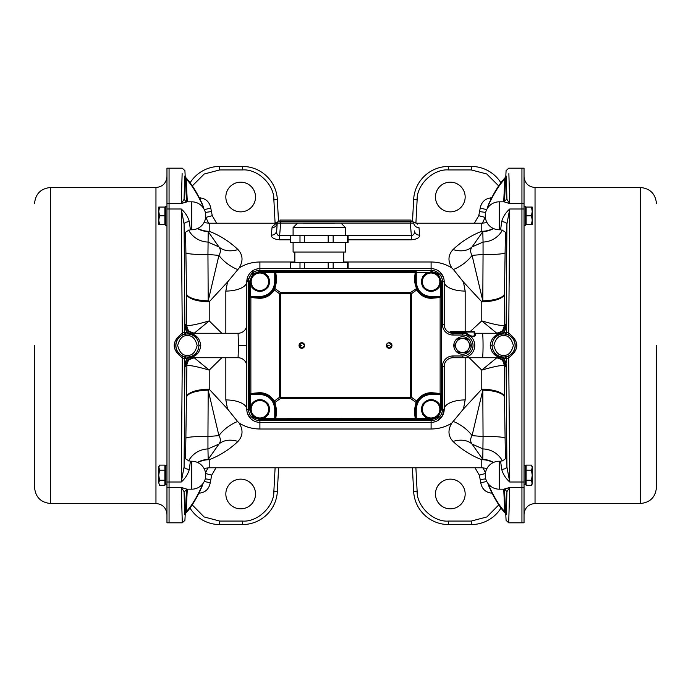 <?xml version="1.0" encoding="UTF-8"?>
<svg xmlns="http://www.w3.org/2000/svg" width="691" height="691" viewBox="0 0 691 691"><rect width="100%" height="100%" fill="white"/><g stroke="black" fill="none" stroke-linecap="round" stroke-linejoin="round"><path stroke-width="1.04" d="M656.45 345.5L656.45 487.44L656.45 345.5M504.456 201.694L506.088 170.668L508.706 168.189L524.037 168.189L524.037 203.577L521.938 203.577L521.938 168.189L521.938 522.811L508.706 522.811L509.733 487.423L506.848 491.785M524.037 203.577L524.037 522.811L521.938 522.811L521.938 209.002L509.733 209.002L506.918 224.039L505.622 222.58M159.535 480.245L158.757 482.767L159.535 485.289L158.757 482.767L158.757 467.634L159.535 465.112L164.873 465.112L164.873 480.245L159.535 480.245L158.757 475.201L159.535 470.156L158.757 466.468L159.535 465.112L158.895 466.615M164.873 480.245L164.873 485.289L159.535 485.289L158.757 482.767M159.535 470.156L164.873 470.156M279.993 221.465L279.993 220.075L411.007 220.075L411.007 221.465M255.532 401.696A8.733 8.733 0 0 1 264.273 401.696L259.902 399.173L251.17 404.218L251.17 414.306L259.902 419.351L268.635 414.306L268.635 404.218L264.273 401.696A8.733 8.733 0 0 1 264.273 416.828A8.733 8.733 0 0 1 251.17 409.262A8.733 8.733 0 0 1 255.532 401.696M426.727 401.696A8.733 8.733 0 0 1 435.468 401.696L431.098 399.173L422.365 404.218L422.365 414.306L431.098 419.351L439.83 414.306L439.83 404.218L435.468 401.696A8.733 8.733 0 0 1 435.468 416.828A8.733 8.733 0 0 1 422.365 409.262A8.733 8.733 0 0 1 426.727 401.696M165.745 207.067L164.873 207.067L164.873 224.532L165.745 224.532M158.757 211.429L158.757 220.17L159.535 215.799L158.757 211.429L159.535 207.067L158.757 207.067L158.757 211.429M164.873 207.067L159.535 207.067M159.535 224.532L158.757 220.17L158.757 224.532L164.873 224.532M159.535 215.799L164.873 215.799M166.963 465.596L165.745 465.596L165.745 484.806L166.963 484.806M260.801 272.176A9.605 9.605 0 0 1 267.737 276.175M268.635 277.739A9.605 9.605 0 0 1 268.635 285.737M267.737 287.301A9.605 9.605 0 0 1 260.801 291.3M259.004 291.3A9.605 9.605 0 0 1 252.068 287.301M251.17 285.737A9.605 9.605 0 0 1 251.17 277.739M252.068 276.175A9.605 9.605 0 0 1 259.004 272.176M431.996 272.176A9.605 9.605 0 0 1 438.932 276.175M439.83 277.739A9.605 9.605 0 0 1 439.83 285.737M438.932 287.301A9.605 9.605 0 0 1 431.996 291.3M430.199 291.3A9.605 9.605 0 0 1 423.263 287.301M422.365 285.737A9.605 9.605 0 0 1 422.365 277.739M423.263 276.175A9.605 9.605 0 0 1 430.199 272.176M166.963 206.194L165.745 206.194L165.745 225.404L166.963 225.404M462.547 336.767A8.733 8.733 0 0 1 471.279 345.5A8.733 8.733 0 0 1 462.547 354.233A8.733 8.733 0 0 1 453.806 345.5A8.733 8.733 0 0 1 462.547 336.767M184.151 491.785L181.267 487.423L186.916 489.176L191.77 489.176A13.975 13.975 0 0 0 205.745 475.201A13.975 13.975 0 0 0 191.77 461.225L190.396 461.225L189.317 469.336C187.978 474.19 185.292 478.405 181.267 481.998L184.082 466.961L185.378 468.42M499.23 489.176A13.975 13.975 0 0 1 485.255 475.201A13.975 13.975 0 0 1 499.23 461.225L499.23 489.176L504.085 489.176L509.733 487.423L524.037 487.423M499.23 229.775A13.975 13.975 0 0 1 485.255 215.799A13.975 13.975 0 0 1 499.23 201.824L499.23 229.775L500.604 229.775L501.683 221.664C503.022 216.81 505.708 212.595 509.733 209.002L508.714 333.235C519.477 341.406 519.477 349.586 508.714 357.765L506.65 358.854L505.648 366.403L504.11 365.513C500.621 365.219 493.175 366.748 481.782 370.117L469.189 357.731M185.378 222.58L184.082 224.039L181.267 209.002C185.292 212.595 187.978 216.81 189.317 221.664L190.396 229.775L191.77 229.775A13.975 13.975 0 0 0 205.745 215.799A13.975 13.975 0 0 0 191.77 201.824L186.916 201.824L181.267 203.577L184.151 199.215M453.572 332.397L466.036 332.941C471.53 336.888 474.441 337.217 474.769 333.934L474.769 332.051A0.527 0.527 0 0 0 474.251 331.525L451.888 331.525A0.527 0.475 -90 0 0 451.413 332.051L453.572 332.397A0.872 0.639 -90 0 1 452.933 333.269A8.733 8.733 0 0 1 444.201 324.537L442.456 324.537A10.477 10.477 0 0 0 452.933 335.023L462.547 335.023A10.477 10.477 0 0 1 473.024 345.5A10.477 10.477 0 0 1 462.547 355.977L452.933 355.977A10.477 10.477 0 0 0 442.456 366.463L442.456 409.262A11.358 11.358 0 0 1 431.098 420.62L431.098 422.365L259.902 422.365A13.103 13.103 0 0 1 246.799 409.262L247.007 411.603M418.988 227.659L419.679 235.173C419.636 237.721 416.872 239.267 411.395 239.794L411.395 235.726C413.857 234.992 414.876 233.385 414.453 230.898A5.243 4.725 175 0 0 419.679 235.173L418.988 227.659C416.345 221.751 416.345 221.751 418.988 227.659A5.243 5.053 175 0 1 413.771 223.063L413.201 221.923M279.605 239.794C274.146 239.276 271.382 237.73 271.321 235.173L272.012 227.659C274.655 221.751 274.655 221.751 272.012 227.659L271.321 235.173A5.243 4.725 5 0 0 276.547 230.898C276.132 233.394 277.151 235 279.605 235.726L279.605 239.794L290.479 239.794M417.537 224.117L416.958 223.495M277.799 221.923L272.133 226.855L277.834 221.889L274.353 223.219L209.218 223.219L209.218 231.295C220.032 235.501 229.611 241.591 237.972 249.572C242.938 254.893 243.327 261.043 239.138 268.013C245.124 264.1 252.042 262.096 259.902 261.993L294.841 261.993M343.755 261.993L431.098 261.993C438.932 262.088 445.85 264.092 451.862 268.013C447.673 261.094 448.062 254.953 453.028 249.572C461.389 241.591 470.968 235.501 481.782 231.295L482.802 231.632L472.074 246.903A26.206 18.381 38.9 0 1 453.028 249.572M240.684 211.861A14.848 14.848 0 0 1 225.836 197.013A14.848 14.848 0 0 1 240.684 182.165A14.848 14.848 0 0 1 255.532 197.013A14.848 14.848 0 0 1 240.684 211.861M240.684 508.835A14.848 14.848 0 0 1 225.836 493.987A14.848 14.848 0 0 1 240.684 479.139A14.848 14.848 0 0 1 255.532 493.987A14.848 14.848 0 0 1 240.684 508.835M166.963 203.577L166.963 522.811L169.062 522.811L169.062 487.423L181.267 487.423L182.294 522.811L169.062 522.811L169.062 168.189L166.963 168.189L166.963 203.577L169.062 203.577L169.062 168.189L182.294 168.189L184.912 170.668L186.544 201.694M238.067 333.269L194.076 333.269L193.791 334.617C197.712 336.396 200.027 340.024 200.761 345.5C200.044 350.959 197.721 354.587 193.791 356.383L194.076 357.731L238.067 357.731L238.525 345.5L238.067 333.269A8.733 8.733 0 0 0 246.799 324.537M470.217 331.525L481.782 320.883C493.175 324.252 500.621 325.781 504.11 325.487L505.648 324.597L506.106 326.662A8.733 7.86 -5.8 0 1 502.322 333.002L497.209 334.617C493.279 336.413 490.955 340.041 490.239 345.5C490.973 350.976 493.288 354.604 497.209 356.383L496.924 357.731L452.933 357.731A8.733 8.733 0 0 0 444.201 366.463L444.201 409.262A20.963 9.329 180 0 1 465.164 399.934L463.471 408.977L451.862 422.987C445.876 426.9 438.958 428.904 431.098 429.007L259.902 429.007C252.068 428.912 245.15 426.908 239.138 422.987C243.327 429.906 242.938 436.047 237.972 441.428C229.611 449.409 220.032 455.499 209.218 459.705L208.198 459.368L218.926 444.097A26.206 18.381 -141.1 0 1 237.972 441.428M505.622 468.42L506.918 466.961L509.733 481.998C505.708 478.405 503.022 474.19 501.683 469.336L500.604 461.225L499.23 461.225M450.316 479.139A14.848 14.848 0 0 0 435.468 493.987A14.848 14.848 0 0 0 450.316 508.835A14.848 14.848 0 0 0 465.164 493.987A14.848 14.848 0 0 0 450.316 479.139M450.316 211.861A14.848 14.848 0 0 1 435.468 197.013A14.848 14.848 0 0 1 450.316 182.165A14.848 14.848 0 0 1 465.164 197.013A14.848 14.848 0 0 1 450.316 211.861M506.848 199.215L509.733 203.577L504.085 201.824L499.23 201.824M508.87 173.631L509.733 203.577L521.938 203.577L521.938 209.002L524.037 209.002M189.386 333.442L182.96 334.764C178.192 337.26 175.808 340.836 175.808 345.5C175.808 350.164 178.192 353.74 182.96 356.236L189.386 357.558L192.962 356.383C196.322 354.526 198.308 350.898 198.93 345.5C198.3 340.093 196.313 336.465 192.962 334.617L189.386 333.442A1.745 1.425 92.2 0 1 188.678 333.002A8.733 7.86 5.8 0 1 184.894 326.662L185.352 324.597L186.89 325.487C190.379 325.781 197.825 324.252 209.218 320.883L221.811 333.269M501.614 333.442L498.038 334.617C494.678 336.474 492.692 340.102 492.07 345.5C492.7 350.907 494.687 354.535 498.038 356.383L501.614 357.558L508.04 356.236C512.808 353.74 515.192 350.164 515.192 345.5C515.192 340.836 512.808 337.26 508.04 334.764L501.614 333.442A1.745 1.425 87.8 0 0 502.322 333.002L506.65 332.146L508.714 333.235L508.04 334.764M452.113 332.241L450.264 331.87L449.064 332.362M487.025 468.394L481.782 467.781L481.782 459.705C470.968 455.499 461.389 449.409 453.028 441.428C448.062 436.107 447.673 429.957 451.862 422.987M197.781 462.59A22.708 21.205 180 0 1 209.218 459.705L209.218 467.781L203.975 468.394M221.811 357.731L209.218 370.117L209.218 389.223L208.198 390.19L218.926 435.615L207.948 436.557L207.948 448.943L218.926 444.097C220.835 441.558 220.835 438.733 218.926 435.615A26.206 14.528 147.4 0 1 237.583 421.484L239.138 422.987M237.583 421.484L227.529 408.977L225.836 399.934A20.963 9.329 180 0 1 246.799 409.262L246.799 281.738A20.963 9.329 -0 0 1 225.836 291.066L227.529 282.023L239.138 268.013M247.015 411.62L247.594 413.762L250.945 418.824M251.464 419.29L252.457 420.042M254.763 421.32L256.085 421.795M256.162 421.821L257.182 422.08M433.827 422.08L436.237 421.311M437.161 420.879L442.266 416.112M442.447 415.809L444.201 409.262A13.103 13.103 0 0 1 431.098 422.365L431.098 429.007M453.417 421.484A26.206 14.528 -147.4 0 1 472.074 435.615C470.165 438.716 470.165 441.549 472.074 444.097A26.206 18.381 -38.9 0 0 453.028 441.428M502.417 460.906A22.708 22.57 14 0 0 483.052 448.943L472.074 444.097L482.802 459.368L483.052 436.557L472.074 435.615L482.802 390.19L481.782 389.223L481.782 370.117L496.838 357.731M493.219 462.59A22.708 21.205 180 0 0 481.782 459.705L482.802 459.368A22.708 21.447 -179.7 0 1 493.521 462.443M493.219 228.41A22.708 21.205 0 0 1 481.782 231.295L481.782 223.219L416.647 223.219L413.192 221.915M496.838 333.269L481.782 320.883L481.782 301.777L482.802 300.81L472.074 255.385L483.052 254.443L483.052 242.057L472.074 246.903C470.165 249.442 470.165 252.267 472.074 255.385A26.206 14.528 -32.6 0 1 453.417 269.516L451.862 268.013M453.417 269.516L463.471 282.023L465.164 291.066A20.963 9.329 -0 0 1 444.201 281.738L443.993 279.397M443.985 279.38L443.406 277.238L440.055 272.176M439.536 271.71L438.543 270.958M436.237 269.68L434.915 269.205M434.838 269.179L433.818 268.92M257.173 268.92L254.763 269.689M253.839 270.121L246.799 281.738A13.103 13.103 0 0 1 259.902 268.635L431.098 268.635A13.103 13.103 0 0 1 444.201 281.738L444.201 324.537M237.583 269.516A26.206 14.528 32.6 0 1 218.926 255.385C220.835 252.284 220.835 249.451 218.926 246.903A26.206 18.381 141.1 0 0 237.972 249.572M188.583 230.094A22.708 22.57 -166 0 0 207.948 242.057L218.926 246.903L208.198 231.632L207.948 254.443L218.926 255.385L208.198 300.81L209.218 301.777L209.218 320.883L194.162 333.269M197.781 228.41A22.708 21.205 0 0 0 209.218 231.295L208.198 231.632A22.708 21.447 0.3 0 1 197.479 228.557M414.453 230.898L414.479 231.52M414.419 232.383L414.263 233.152M414.021 233.852L413.659 234.517M412.372 235.614L411.741 235.735M277.894 235.173L277.341 234.525M276.979 233.852L276.737 233.152M276.581 232.418L277.229 223.063A5.243 5.053 5 0 1 272.012 227.659M190.111 182.778A34.939 34.939 0 0 1 219.686 166.445L242.472 166.445A34.939 34.939 0 0 1 277.359 199.552L278.508 221.535M275.104 467.781L273.869 491.266L277.359 491.448L278.551 468.723M187.278 489.176L186.19 511.772C191.709 505.829 197.082 496.984 202.299 485.22L202.817 483.769M202.299 485.22A2.617 2.237 23.9 0 1 202.143 486.188C196.866 498.125 191.338 507.211 185.551 513.473L185.551 513.473A2.617 2.479 42.9 0 0 186.19 511.772L185.3 512.981M184.747 514.821L184.082 492.433A5.243 4.751 6.4 0 1 184.108 492.061L186.924 489.176M197.479 462.443A22.708 21.447 179.7 0 1 208.198 459.368L207.948 448.943A22.708 22.57 166 0 0 188.583 460.906M189.541 359.199A8.733 8.724 -104.5 0 0 186.544 365.738L185.352 366.403L184.894 364.338L184.082 466.961A5.243 2.194 3 0 0 189.317 469.336M185.585 457.986L186.89 365.513C190.379 365.219 197.825 366.748 209.218 370.117L194.162 357.731M186.544 396.91A22.708 8.119 0 0 1 209.218 389.223L227.529 408.977M227.529 282.023L209.218 301.777A22.708 8.119 180 0 1 186.544 294.09L185.585 233.014M463.471 408.977L481.782 389.223A22.708 8.119 0 0 1 504.456 396.91L505.415 457.986M505.415 233.014L504.456 294.09A22.708 8.119 180 0 1 481.782 301.777L463.471 282.023M506.253 514.83L506.918 492.433A5.243 4.751 -6.4 0 0 506.892 492.061L506.892 492.061C505.397 489.487 504.465 488.528 504.085 489.176L504.085 489.176M501.683 469.336A5.243 2.194 -3 0 0 506.918 466.961L506.106 364.338A8.733 7.86 -174.2 0 0 502.322 357.998L506.65 358.854A1.745 1.365 76.6 0 0 505.052 357.178M505.7 512.981L504.81 511.772L503.722 489.176M488.183 483.769L488.701 485.22C493.918 496.984 499.291 505.829 504.81 511.772A2.617 2.479 137.1 0 0 505.449 513.473L505.743 513.802M498.807 504.879L486.861 516.946L471.314 521.066L471.314 524.555L448.528 524.555A34.939 34.939 0 0 1 413.641 491.448L412.397 467.781M412.492 221.535L413.641 199.552A34.939 34.939 0 0 1 448.528 166.445L471.314 166.445A34.939 34.939 0 0 1 500.889 182.778A34.939 34.939 0 0 0 471.314 166.445L471.314 169.934L486.749 173.985L498.677 185.888M503.696 201.824L504.819 178.995C499.152 184.938 493.607 193.86 488.183 205.745L487.31 208.501M488.183 205.745A2.617 2.237 -155.5 0 1 488.356 204.786C493.832 192.729 499.541 183.573 505.475 177.311L505.475 177.311A2.617 2.479 -136.3 0 0 504.819 178.995L505.708 177.829M506.253 176.075L506.918 198.567A5.243 4.751 -173.6 0 1 506.892 198.939L504.05 201.824M493.521 228.557A22.708 21.447 -0.3 0 1 482.802 231.632L483.052 242.057A22.708 22.57 -14 0 0 502.417 230.094M505.052 333.822A1.745 1.365 -76.6 0 0 506.65 332.146L506.106 326.662L506.918 224.039A5.243 2.194 -177 0 0 501.683 221.664M184.747 176.067L184.082 198.567A5.243 4.751 173.6 0 0 184.108 198.939L184.108 198.939C185.603 201.513 186.535 202.472 186.916 201.824L186.95 201.824M189.317 221.664A5.243 2.194 177 0 0 184.082 224.039L184.894 326.662L184.35 332.146L182.286 333.235L182.96 334.764M185.292 177.829L186.181 178.995L187.304 201.824M203.69 208.501L202.817 205.745C197.393 193.86 191.848 184.938 186.181 178.995A2.617 2.479 -43.7 0 0 185.525 177.311L185.248 177.008M290.479 235.726L279.605 235.726L280.71 223.063L410.29 223.063L410.29 221.465L412.026 221.465A1.745 1.745 0 0 1 413.771 223.063L410.29 223.063L411.395 235.726L348.117 235.726M278.974 221.465A1.745 1.745 0 0 0 277.229 223.063L280.71 223.063L280.71 221.465L278.974 221.465M207.982 467.816L205.538 472.808M202.143 486.188L203.016 483.501M182.96 356.236L182.286 357.765L184.35 358.854L184.894 364.338A8.733 7.86 174.2 0 1 188.678 357.998L193.471 356.521A8.733 7.86 174.2 0 1 193.817 356.513M188.177 360.296L187.494 361.177C186.138 360.97 188.427 359.821 194.352 357.731A8.733 8.724 -90 0 0 185.629 366.403M186.544 397.221A22.708 7.463 -179.9 0 1 208.198 390.19L207.948 436.557A22.708 2.427 1.5 0 0 185.914 438.293M166.963 209.002L181.267 209.002L182.286 333.235C171.523 341.414 171.523 349.594 182.286 357.765L181.267 481.998L169.062 481.998L169.062 203.577L181.267 203.577L182.13 173.631M259.902 429.007L259.902 420.62A11.358 11.358 0 0 1 248.544 409.262L246.799 409.262M259.902 420.62L431.098 420.62M505.086 438.293A22.708 2.427 178.5 0 0 483.052 436.557L482.802 390.19A22.708 7.463 179.9 0 1 504.456 397.221M504.456 396.91L504.456 365.738A8.733 8.724 104.5 0 0 501.459 359.199M502.823 360.296L503.506 361.177C504.793 360.909 502.504 359.752 496.648 357.731A8.733 8.724 -90 0 1 505.371 366.403M497.183 356.513A8.733 7.86 -174.2 0 1 497.529 356.521L502.322 357.998A1.745 1.425 -87.8 0 0 501.614 357.558M524.037 481.998L509.733 481.998L508.714 357.765L508.04 356.236M485.462 472.808L483.018 467.816M488.701 485.22A2.617 2.237 156.1 0 0 488.857 486.188L488.857 486.188C494.134 498.125 499.662 507.211 505.449 513.473M482.404 223.21L485.134 217.406A22.708 19.383 161 0 0 485.307 217.009M488.356 204.786L487.146 208.768M498.263 334.47A1.745 1.252 59 0 1 497.529 334.479A8.733 7.86 -5.8 0 1 497.183 334.487L496.924 333.269L474.095 333.269C478.042 334.945 472.843 339.687 466.036 333.779L452.933 333.269L452.933 335.023M502.823 330.704L503.506 329.823C504.793 330.091 502.504 331.248 496.648 333.269A8.733 8.724 90 0 0 505.371 324.597M501.459 331.801A8.733 8.724 75.5 0 0 504.456 325.262L504.456 294.09M504.456 293.779A22.708 7.463 0.1 0 1 482.802 300.81L483.052 254.443A22.708 2.427 -178.5 0 0 505.086 252.707M431.098 261.993L431.098 270.38A11.358 11.358 0 0 1 442.456 281.738L442.456 324.537M431.098 270.38L259.902 270.38L259.902 261.993M185.914 252.707A22.708 2.427 -1.5 0 0 207.948 254.443L208.198 300.81A22.708 7.463 -0.1 0 1 186.544 293.779M246.799 281.738L248.544 281.738A11.358 11.358 0 0 1 259.902 270.38M186.544 294.09L186.544 325.262A8.733 8.724 -75.5 0 0 189.541 331.801M188.177 330.704L187.494 329.823C186.138 330.03 188.427 331.179 194.352 333.269A8.733 8.724 90 0 1 185.629 324.597M193.817 334.487A8.733 7.86 5.8 0 1 193.471 334.479L184.35 332.146A1.745 1.365 76.6 0 0 185.948 333.822M205.693 217.009A22.708 19.383 -161 0 0 205.866 217.406L208.596 223.21M202.817 205.745A2.617 2.237 -24.5 0 0 202.644 204.786L202.644 204.786C197.168 192.729 191.459 183.573 185.525 177.311M410.29 221.465L280.71 221.465M242.472 169.934L242.472 166.445A34.939 34.939 0 0 1 277.359 199.552L273.869 199.734C274.275 184.575 257.588 168.734 242.472 169.934L219.686 169.934L204.242 173.994L192.323 185.888M200.364 199.958L200.364 197.902C206.108 198.749 209.58 202.152 210.781 208.112L212.249 215.687L216.603 223.219M277.359 491.448A34.939 34.939 0 0 1 242.472 524.555L219.686 524.555A34.939 34.939 0 0 1 189.999 508.04A34.939 34.939 0 0 0 219.686 524.555L219.686 521.066L242.472 521.066L242.472 524.555A34.939 34.939 0 0 0 277.359 491.448M215.981 467.781L211.688 475.166L210.237 482.784C209.045 488.874 205.581 492.312 199.846 493.098L199.846 491.163M192.193 504.879L204.121 516.946L219.686 521.066M211.688 475.166L205.642 473.508M204.268 481.463L210.237 482.784M192.737 356.53A1.745 1.252 -121 0 1 193.471 356.521L193.791 356.383A1.745 1.287 -122.5 0 0 192.962 356.383M189.386 357.558A1.745 1.425 -92.2 0 0 188.678 357.998L184.35 358.854A1.745 1.365 103.4 0 1 185.948 357.178M190.25 358.767A8.733 8.577 -105.1 0 0 186.89 365.513M190.25 332.233A8.733 8.577 105.1 0 1 186.89 325.487M248.544 281.738L248.544 409.262M238.067 357.731A8.733 8.733 0 0 1 246.799 366.463M500.75 358.767A8.733 8.577 -74.9 0 1 504.11 365.513M504.11 325.487A8.733 8.577 -105.1 0 1 500.75 332.233M450.333 332.881L452.933 333.269M498.038 356.383A1.745 1.287 122.5 0 0 497.209 356.383L497.529 356.521A1.745 1.252 121 0 1 498.263 356.53M498.038 334.617A1.745 1.287 57.5 0 1 497.209 334.617L497.183 334.487M485.358 473.508L479.312 475.166L475.019 467.781M491.154 491.163L491.154 493.098C485.376 492.234 481.912 488.796 480.763 482.784L486.732 481.463M485.661 212.439L479.571 211.558L478.751 215.687L485.134 217.406L485.298 216.957M486.689 209.615L480.219 208.112L479.571 211.558M491.672 197.902L490.636 197.902L490.636 199.958M192.962 334.617A1.745 1.287 -57.5 0 0 193.791 334.617L193.471 334.479A1.745 1.252 -59 0 1 192.737 334.47M205.702 216.957L205.866 217.406L212.249 215.687M210.781 208.112L204.311 209.615M211.429 211.558L205.339 212.439M205.262 478.846L210.798 479.623M462.547 355.977L462.547 357.731A12.231 12.231 0 0 0 474.769 345.5A12.231 12.231 0 0 0 462.547 333.269L462.547 335.023M485.738 478.846L480.202 479.623L480.763 482.784M471.314 524.555A34.939 34.939 0 0 0 501.001 508.04M451.102 331.525L473.983 331.525M524.037 465.596L525.255 465.596L525.255 484.806L524.037 484.806M426.727 274.172A8.733 8.733 0 0 1 435.468 274.172L431.098 271.649L422.365 276.694L422.365 286.782L431.098 291.827L439.83 286.782L439.83 276.694L435.468 274.172A8.733 8.733 0 0 1 435.468 289.304A8.733 8.733 0 0 1 422.365 281.738A8.733 8.733 0 0 1 426.727 274.172M462.547 338.512L458.504 338.512L454.471 345.5L458.504 352.488L466.58 352.488L470.614 345.5L466.58 338.512L462.547 338.512A6.988 6.988 0 0 1 468.593 348.99A6.988 6.988 0 0 1 456.492 348.99A6.988 6.988 0 0 1 462.547 338.512M525.255 224.532L526.127 224.532L526.127 207.067L525.255 207.067M531.465 224.532L532.243 224.532L532.243 220.17L531.465 224.532L526.127 224.532M531.465 207.067L532.243 211.429L532.243 207.067L526.127 207.067M531.465 215.799L532.243 220.17L532.243 211.429L531.465 215.799L526.127 215.799M34.55 345.5L34.55 487.44L34.55 345.5M166.963 487.423L169.062 487.423L169.062 481.998L166.963 481.998M255.532 274.172A8.733 8.733 0 0 1 264.273 274.172L259.902 271.649L251.17 276.694L251.17 286.782L259.902 291.827L268.635 286.782L268.635 276.694L264.273 274.172A8.733 8.733 0 0 1 264.273 289.304A8.733 8.733 0 0 1 251.17 281.738A8.733 8.733 0 0 1 255.532 274.172M303.574 223.219L335.023 223.219M345.5 235.441L345.5 227.581L341.129 223.219M293.096 235.441L293.096 227.581L345.5 227.581M343.755 262.52L343.755 252.042M294.841 262.52L294.841 252.042M293.096 242.429L293.096 252.042L345.5 252.042L345.5 242.429M340.317 235.441L348.117 235.441L348.117 242.429L333.157 242.429L333.157 235.441L340.317 235.441M299.998 235.441L299.998 242.429L290.479 242.429L290.479 235.441L333.157 235.441M304.334 268.635L304.334 262.52L299.998 262.52L299.998 268.635M304.334 262.52L328.19 262.52L328.19 268.635M333.157 268.635L333.157 262.52L328.19 262.52M333.157 262.52L347.487 262.52L347.487 268.635M348.117 268.635L348.117 262.52L347.487 262.52M290.479 268.635L290.479 262.52L299.998 262.52M347.487 235.441L347.487 242.429M328.19 235.441L328.19 242.429L333.157 242.429M328.19 242.429L304.334 242.429L304.334 235.441M299.998 242.429L304.334 242.429M260.801 399.7A9.605 9.605 0 0 1 267.737 403.699M268.635 405.263A9.605 9.605 0 0 1 268.635 413.261M267.737 414.825A9.605 9.605 0 0 1 260.801 418.824M259.004 418.824A9.605 9.605 0 0 1 252.068 414.825M251.17 413.261A9.605 9.605 0 0 1 251.17 405.263M252.068 403.699A9.605 9.605 0 0 1 259.004 399.7M299.03 345.5L301.829 348.299A2.799 2.799 0 0 1 299.03 345.5A2.799 2.799 0 0 1 301.829 342.701L299.03 345.5L301.829 345.5M387.193 343.522L386.381 345.5L389.171 348.299A2.799 2.799 0 0 1 386.381 345.5A2.799 2.799 0 0 1 389.171 342.701L387.616 343.177M301.829 342.701A2.799 2.799 0 0 1 304.619 345.5A2.799 2.799 0 0 1 301.829 348.299L304.619 345.5L301.829 342.701M389.171 342.701A2.799 2.799 0 0 1 391.97 345.5A2.799 2.799 0 0 1 389.171 348.299L391.97 345.5L389.171 342.701M410.566 397.29L411.447 397.29A5.243 0.726 125.5 0 1 410.566 398.508L410.566 292.492L280.434 292.492L280.434 293.71L279.553 293.71A5.243 0.726 -54.5 0 1 280.434 292.492L274.94 288.562L274.206 289.892L273.593 289.469C270.44 294.608 265.871 297.268 259.902 297.458L259.756 298.331C266.061 298.132 270.881 295.325 274.206 289.892L279.553 293.71L279.553 397.29L280.434 397.29L280.434 398.508A5.243 0.726 -125.5 0 1 279.553 397.29L274.206 401.108L274.94 402.438L274.146 402.603L275.623 409.262L276.495 409.469L274.94 402.438L280.434 398.508L410.566 398.508L416.06 402.438L416.794 401.108L417.407 401.531C420.56 396.392 425.129 393.732 431.098 393.542L431.244 392.669C424.939 392.868 420.119 395.675 416.794 401.108L411.447 397.29L411.447 293.71L280.434 293.71L280.434 397.29L410.566 397.29M431.314 297.458L431.098 297.458C425.129 297.268 420.56 294.608 417.407 289.469L411.447 293.71A5.243 0.726 -125.5 0 0 410.566 292.492L416.854 288.397L415.377 281.738L414.505 281.531L416.794 289.892C420.119 295.325 424.939 298.132 431.244 298.331L440.132 297.51L439.977 297.044L431.314 297.458L431.46 298.331M437.567 274.638L438.154 274.007L441.1 281.738L441.1 296.586L440.132 297.51L440.132 393.49L439.977 393.956L431.314 393.542M431.46 392.669L440.132 393.49L441.1 394.414L441.1 409.262L438.154 416.993L437.567 416.362M440.469 409.262L441.584 409.262L441.584 281.738L440.469 281.738M441.584 409.262L438.146 417.019L431.098 419.42L416.25 419.42L415.205 418.4L275.268 418.202L274.75 418.711L274.75 409.262L275.623 409.262L275.623 412.363L276.495 412.562L276.495 409.469M275.268 418.202L275.623 412.363M276.495 412.562L275.795 418.4L274.75 419.42L259.902 419.42L253.865 417.813L252.846 416.993L253.433 416.362M259.902 418.711L259.902 419.748L431.098 419.748L431.098 418.711M415.732 418.202L415.377 412.363L414.505 412.562L415.205 418.4L415.732 418.202L416.25 419.42M415.377 412.363L415.377 409.262L414.505 409.469L414.505 412.562M429.353 418.711L416.25 418.711L416.25 409.262L415.377 409.262L416.854 402.603L416.06 402.438L414.505 409.469M259.54 298.331L250.868 297.51L249.9 296.586L249.9 281.738L249.416 281.738L249.416 409.262L249.9 409.262L249.9 394.414L250.868 393.49L250.868 297.51L251.023 297.044L259.686 297.458M259.686 393.542L259.54 392.669L250.868 393.49L251.023 393.956L259.902 393.542C265.871 393.732 270.44 396.392 273.593 401.531L274.206 401.108C270.881 395.675 266.061 392.868 259.756 392.669L259.54 392.669M416.25 271.58L259.902 271.252L274.75 271.58L275.795 272.6L415.205 272.6L416.25 271.58L416.25 281.738L415.377 281.738L415.377 278.637L414.505 278.438L414.505 281.531M414.505 278.438L415.205 272.6L415.732 272.798L415.377 278.637M275.268 272.798L275.623 278.637L276.495 278.438L275.795 272.6L275.268 272.798L274.75 271.58M275.623 278.637L275.623 281.738L276.495 281.531L276.495 278.438M261.647 272.289L274.75 272.289L274.75 281.738L275.623 281.738L274.146 288.397L274.94 288.562L276.495 281.531M416.854 402.603L417.407 401.531M441.1 394.414L439.977 393.956M441.1 296.586L439.977 297.044M417.407 289.469L416.854 288.397M273.593 401.531L274.146 402.603M274.146 288.397L273.593 289.469M249.9 296.586L251.023 297.044M249.9 394.414L251.023 393.956M429.353 272.289L416.25 272.289L415.732 272.798M440.469 407.137L440.469 394.414L431.098 394.414L431.098 393.542L429.698 393.602L431.098 393.542L431.244 392.669M417.442 401.48L416.777 402.767L417.442 401.48M416.155 404.365L416.008 404.857L416.155 404.365M431.098 271.252L438.146 273.981L441.584 281.738M437.377 417.658L431.098 419.748M415.377 281.738L415.637 284.58L415.377 281.738M416.008 286.143L416.155 286.635L416.008 286.143M416.777 288.233L417.442 289.52L416.777 288.233M416.25 281.738C417.131 290.756 422.08 295.705 431.098 296.586L431.098 297.458L429.698 297.398L431.098 297.458L431.244 298.331M275.623 409.262L275.363 406.42L275.623 409.262M274.992 404.857L274.845 404.365L274.992 404.857M274.223 402.767L273.558 401.48L274.223 402.767M250.531 407.137L250.531 394.414L259.902 394.414L259.902 393.542L261.302 393.602L259.902 393.542L259.756 392.669M259.902 419.748L252.854 417.019L249.416 409.262M250.531 283.863L250.531 296.586L259.902 296.586L259.902 297.458L261.302 297.398L259.902 297.458L259.756 298.331M273.558 289.52L274.223 288.233L273.558 289.52M274.845 286.635L274.992 286.143L274.845 286.635M249.416 281.738L252.854 273.981L259.902 271.252M436.643 417.096L437.135 417.813L438.146 417.019M431.098 272.289L431.098 271.58L437.135 273.187L436.643 273.904M438.146 273.981L437.377 273.342M250.531 409.262L249.9 409.262L252.854 417.019M254.357 417.096L253.83 417.805M250.531 281.738L249.9 281.738L252.846 274.007L253.433 274.638M259.902 272.289L259.902 271.58L252.854 273.981M253.623 273.342L254.357 273.904M431.996 418.824A9.605 9.605 0 0 0 438.932 414.825M439.83 413.261A9.605 9.605 0 0 0 439.83 405.263M438.932 403.699A9.605 9.605 0 0 0 431.996 399.7M430.199 399.7A9.605 9.605 0 0 0 423.263 403.699M422.365 405.263A9.605 9.605 0 0 0 422.365 413.261M423.263 414.825A9.605 9.605 0 0 0 430.199 418.824M524.037 225.404L525.255 225.404L525.255 206.194L524.037 206.194M531.465 470.156L532.243 475.201L531.465 480.245L532.243 483.933L531.465 485.289L526.127 485.289L526.127 465.112L531.465 465.112L532.243 467.634L531.465 470.156L526.127 470.156M531.465 480.245L526.127 480.245M531.465 465.112L532.243 466.468L532.243 482.767L531.465 485.289M656.45 487.44C655.5 497.2 650.136 502.556 640.376 503.506L640.376 187.494L535.041 187.494L535.041 503.506C528.356 504.162 524.685 507.833 524.037 514.51M187.408 355.252C182.795 355.805 179.539 352.557 177.647 345.5C179.539 338.443 182.795 335.195 187.408 335.748C192.02 335.195 195.268 338.443 197.16 345.5C195.268 352.557 192.02 355.805 187.408 355.252M175.911 345.5A11.497 11.497 0 0 1 187.408 334.003A11.497 11.497 0 0 1 198.896 345.5A11.497 11.497 0 0 1 187.408 356.997A11.497 11.497 0 0 1 175.911 345.5M503.592 355.252C498.98 355.805 495.732 352.557 493.84 345.5C495.732 338.443 498.98 335.195 503.592 335.748C508.205 335.195 511.461 338.443 513.353 345.5C511.461 352.557 508.205 355.805 503.592 355.252M492.104 345.5A11.497 11.497 0 0 1 503.592 334.003A11.497 11.497 0 0 1 515.089 345.5A11.497 11.497 0 0 1 503.592 356.997A11.497 11.497 0 0 1 492.104 345.5M474.769 332.051L451.413 332.051M411.395 239.794L348.117 239.794M191.77 489.176L191.77 461.225M482.413 333.269A12.231 0.639 90 0 1 483.052 345.5A12.231 0.639 90 0 1 482.413 357.731M191.77 229.775L191.77 201.824M186.544 489.306L184.912 520.332L182.294 522.811M225.836 399.934L225.836 357.731M225.836 333.269L225.836 291.066M465.164 291.066L465.164 331.525M465.164 357.731L465.164 399.934M273.869 199.734L275.096 223.158M194.076 357.731A8.733 8.724 -90 0 0 185.352 366.403M188.272 360.261A8.733 8.724 -103.6 0 0 186.233 365.815M444.201 409.262L442.456 409.262M502.728 360.261A8.733 8.724 -76.4 0 1 504.767 365.815M496.924 357.731A8.733 8.724 -90 0 1 505.648 366.403M471.314 521.066L448.528 521.066L448.528 524.555A34.939 34.939 0 0 1 413.641 491.448L417.131 491.266L415.896 467.781M415.904 223.158L417.131 199.734L413.641 199.552A34.939 34.939 0 0 1 448.528 166.445L448.528 169.934L471.314 169.934M496.924 333.269A8.733 8.724 90 0 0 505.648 324.597M502.728 330.739A8.733 8.724 76.4 0 0 504.767 325.185M442.456 281.738L444.201 281.738M188.272 330.739A8.733 8.724 103.6 0 1 186.233 325.185M194.076 333.269A8.733 8.724 90 0 1 185.352 324.597M199.328 197.902L200.364 197.902M273.869 491.266C274.327 506.365 257.527 522.31 242.472 521.066M199.846 493.098L198.896 493.098M238.525 345.5L246.799 345.5M442.456 366.463L444.201 366.463M491.154 493.098L492.104 493.098M479.312 475.166L480.202 479.623M448.528 521.066C433.473 522.31 416.673 506.365 417.131 491.266M417.131 199.734C416.673 184.635 433.473 168.69 448.528 169.934M478.751 215.687L474.397 223.219M490.636 197.902C484.866 198.792 481.394 202.195 480.219 208.112M219.686 166.445L219.686 169.934M198.93 345.5L200.761 345.5M452.933 355.977L452.933 357.731M490.239 345.5L492.07 345.5M462.547 332.397L462.547 333.269M466.036 333.779L466.036 332.941M34.55 203.56C35.5 193.8 40.864 188.444 50.624 187.494L50.624 503.506L155.959 503.506L155.959 187.494C162.644 186.838 166.315 183.167 166.963 176.49M389.171 345.5L386.381 345.5M440.469 283.863L440.469 296.586L431.098 296.586M274.75 419.42L274.75 418.711L261.647 418.711M416.25 409.262C417.131 400.244 422.08 395.295 431.098 394.414M259.902 394.414C268.92 395.295 273.869 400.244 274.75 409.262M274.75 281.738C273.869 290.756 268.92 295.705 259.902 296.586M535.041 187.494C528.356 186.838 524.685 183.167 524.037 176.49M640.376 503.506L535.041 503.506M640.376 187.494C650.136 188.444 655.5 193.8 656.45 203.56M165.745 483.933L164.873 483.933M165.745 466.468L164.873 466.468M481.782 467.781L209.218 467.781M487.025 222.606L481.782 223.219M209.218 223.219L203.975 222.606M504.456 489.306L506.088 520.332L508.706 522.811M185.352 457.183C184.722 458.496 186.397 459.852 190.396 461.225M500.604 461.225C504.309 460.18 505.993 458.833 505.648 457.183L505.639 457.192M488.857 486.188L487.984 483.501M505.648 233.817L505.648 233.817C506.287 232.513 504.611 231.165 500.604 229.775M185.352 233.817L185.352 233.817C184.713 232.513 186.389 231.165 190.396 229.775M202.644 204.786L203.854 208.768M450.264 331.87L450.757 331.525M155.959 503.506C162.644 504.162 166.315 507.833 166.963 514.51M50.624 187.494L155.959 187.494M50.624 503.506C40.864 502.556 35.5 497.2 34.55 487.44M293.096 227.581L297.458 223.219M525.255 483.933L526.127 483.933M525.255 466.468L526.127 466.468"/></g></svg>
